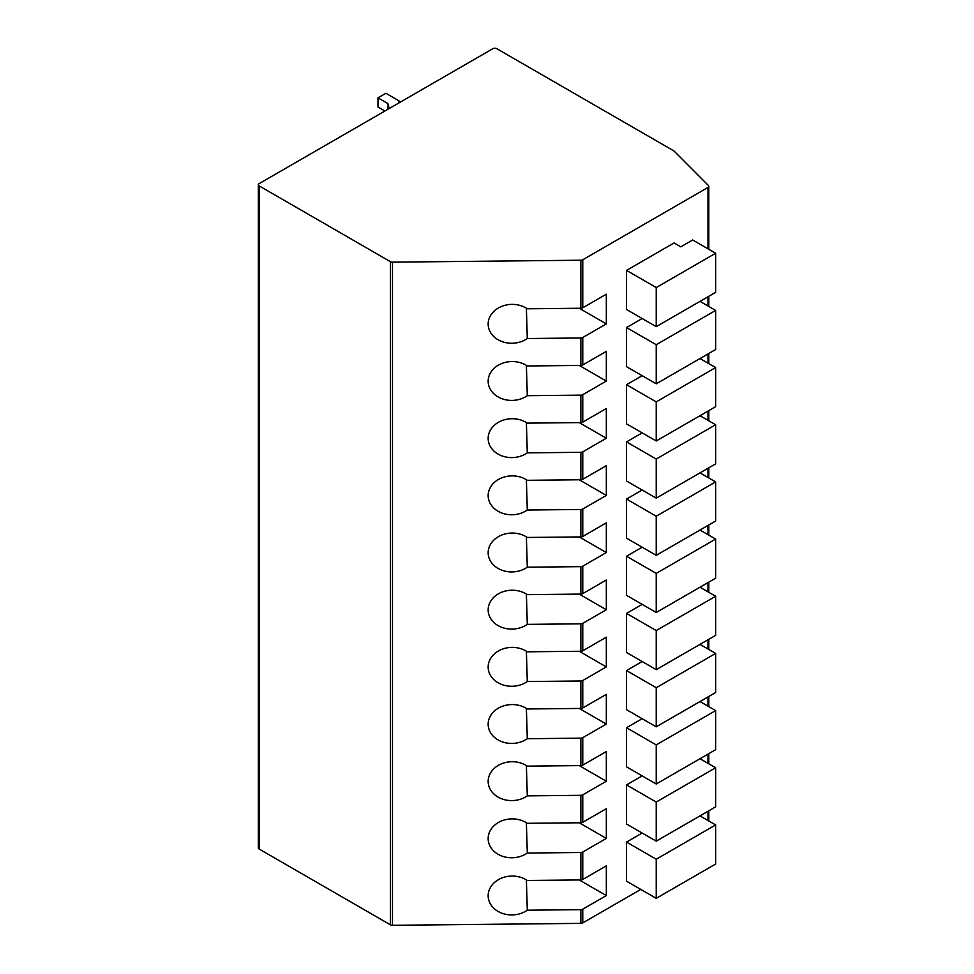 <?xml version="1.0" encoding="UTF-8"?>
<svg xmlns="http://www.w3.org/2000/svg" width="974" height="974" viewBox="0 0 974 974"><rect width="100%" height="100%" fill="white"/><g stroke="black" fill="none" stroke-linecap="round" stroke-linejoin="round"><path stroke-width="1.46" d="M392.449 262.152L392.449 925.3A2.8 1.619 180 0 1 390.428 924.825L259.169 849.048A2.8 1.619 180 0 1 258.353 847.904L258.353 184.756A2.8 1.619 0 0 0 259.169 185.9L390.428 261.677A2.8 1.619 0 0 0 392.449 262.152L580.845 260.228A2.8 1.619 0 0 0 582.769 259.754L707.988 187.458A2.8 1.619 0 0 0 708.804 186.326A2.8 1.619 0 0 0 708.439 185.51L674.239 151.214A2.8 1.619 180 0 0 673.801 150.873L496.813 48.7A2.8 1.619 0 0 0 492.856 48.7L259.169 183.611A2.8 1.619 0 0 0 258.353 184.756M392.449 925.3L580.845 923.376A2.8 1.619 180 0 0 582.769 922.902L640.782 889.408M579.25 822.774L606.327 838.419L582.769 852.019L582.769 879.461L606.327 865.862L606.327 895.581L582.769 909.18A2.8 1.619 180 0 1 580.845 909.655L527.299 910.203L526.374 879.875M606.327 838.419L606.327 808.688L582.769 822.287A2.8 1.619 180 0 1 580.845 822.762L527.299 823.31A23.802 19.431 178.2 0 0 501.659 820.912A23.802 19.431 178.2 0 0 488.169 839.052A23.802 19.431 178.2 0 0 502.194 856.158A23.802 19.431 178.2 0 0 527.299 853.041L580.845 852.494L580.845 879.936L527.299 880.484A23.802 19.431 178.2 0 0 501.659 878.085A23.802 19.431 178.2 0 0 488.169 896.226A23.802 19.431 178.2 0 0 502.194 913.32A23.802 19.431 178.2 0 0 527.299 910.203M580.845 795.32A2.8 1.619 180 0 0 582.769 794.845L606.327 781.245L606.327 751.526L582.769 765.126A2.8 1.619 180 0 1 580.845 765.601L527.299 766.136A23.802 19.431 178.2 0 0 501.659 763.75A23.802 19.431 178.2 0 0 488.169 781.891A23.802 19.431 178.2 0 0 502.194 798.984A23.802 19.431 178.2 0 0 527.299 795.868L580.845 795.32L580.845 822.762M580.845 738.158A2.8 1.619 180 0 0 582.769 737.683L606.327 724.084L606.327 694.352L582.769 707.952A2.8 1.619 180 0 1 580.845 708.427L527.299 708.975A23.802 19.431 178.2 0 0 501.659 706.576A23.802 19.431 178.2 0 0 488.169 724.717A23.802 19.431 178.2 0 0 502.194 741.823A23.802 19.431 178.2 0 0 527.299 738.706L580.845 738.158L580.845 765.601M580.845 680.984A2.8 1.619 180 0 0 582.769 680.509L606.327 666.91L606.327 637.191L582.769 650.79A2.8 1.619 180 0 1 580.845 651.265L527.299 651.801A23.802 19.431 178.2 0 0 501.659 649.414A23.802 19.431 178.2 0 0 488.169 667.555A23.802 19.431 178.2 0 0 502.194 684.649A23.802 19.431 178.2 0 0 527.299 681.532L580.845 680.984L580.845 708.427M580.845 623.823A2.8 1.619 180 0 0 582.769 623.348L606.327 609.748L606.327 580.017L582.769 593.616A2.8 1.619 180 0 1 580.845 594.091L527.299 594.639A23.802 19.431 178.2 0 0 501.659 592.241A23.802 19.431 178.2 0 0 488.169 610.381A23.802 19.431 178.2 0 0 502.194 627.487A23.802 19.431 178.2 0 0 527.299 624.371L580.845 623.823L580.845 651.265M580.845 566.649A2.8 1.619 180 0 0 582.769 566.174L606.327 552.575L606.327 522.843L582.769 536.455A2.8 1.619 180 0 1 580.845 536.93L527.299 537.465A23.802 19.431 178.2 0 0 501.659 535.079A23.802 19.431 178.2 0 0 488.169 553.22A23.802 19.431 178.2 0 0 502.194 570.314A23.802 19.431 178.2 0 0 527.299 567.197L580.845 566.649L580.845 594.091M580.845 509.487A2.8 1.619 180 0 0 582.769 509.012L606.327 495.413L606.327 465.682L582.769 479.281A2.8 1.619 180 0 1 580.845 479.756L527.299 480.304A23.802 19.431 178.2 0 0 501.659 477.905A23.802 19.431 178.2 0 0 488.169 496.046A23.802 19.431 178.2 0 0 502.194 513.152A23.802 19.431 178.2 0 0 527.299 510.023L580.845 509.487L580.845 536.93M580.845 452.313A2.8 1.619 180 0 0 582.769 451.839L606.327 438.239L606.327 408.508L582.769 422.119A2.8 1.619 180 0 1 580.845 422.582L527.299 423.13A23.802 19.431 178.2 0 0 501.659 420.731A23.802 19.431 178.2 0 0 488.169 438.884A23.802 19.431 178.2 0 0 502.194 455.978A23.802 19.431 178.2 0 0 527.299 452.861L580.845 452.313L580.845 479.756M580.845 395.152A2.8 1.619 180 0 0 582.769 394.677L606.327 381.077L606.327 351.346L582.769 364.946A2.8 1.619 180 0 1 580.845 365.42L527.299 365.968A23.802 19.431 178.2 0 0 501.659 363.57A23.802 19.431 178.2 0 0 488.169 381.711A23.802 19.431 178.2 0 0 502.194 398.804A23.802 19.431 178.2 0 0 527.299 395.688L580.845 395.152L580.845 422.582M527.299 338.526L580.845 337.978A2.8 1.619 180 0 0 582.769 337.503L606.327 323.904L606.327 294.172L582.769 307.784A2.8 1.619 180 0 1 580.845 308.247L527.299 308.795A23.802 19.431 178.2 0 0 501.659 306.396A23.802 19.431 178.2 0 0 488.169 324.549A23.802 19.431 178.2 0 0 502.194 341.643A23.802 19.431 178.2 0 0 527.299 338.526L526.374 308.198M642.17 318.535L626.526 327.568L656.232 344.711L715.646 310.414L700.002 301.38M715.646 310.414L715.646 349.52L656.232 383.817L626.526 366.662L626.526 327.568M642.17 375.696L626.526 384.73L656.232 401.885L715.646 367.575L700.002 358.554M715.646 367.575L715.646 406.682L656.232 440.978L626.526 423.836L626.526 384.73M642.17 432.87L626.526 441.904L656.232 459.046L715.646 424.749L700.002 415.715M715.646 424.749L715.646 463.855L656.232 498.152L626.526 480.998L626.526 441.904M642.17 490.032L626.526 499.065L656.232 516.22L715.646 481.923L700.002 472.889M715.646 481.923L715.646 521.017L656.232 555.326L626.526 538.172L626.526 499.065M642.17 547.205L626.526 556.239L656.232 573.382L715.646 539.085L700.002 530.051M715.646 539.085L715.646 578.191L656.232 612.488L626.526 595.333L626.526 556.239M642.17 604.367L626.526 613.401L656.232 630.555L715.646 596.258L700.002 587.225M715.646 596.258L715.646 635.352L656.232 669.662L626.526 652.507L626.526 613.401M642.17 661.541L626.526 670.575L656.232 687.717L715.646 653.42L700.002 644.386M715.646 653.42L715.646 692.526L656.232 726.823L626.526 709.669L626.526 670.575M642.17 718.702L626.526 727.736L656.232 744.891L715.646 710.594L700.002 701.56M715.646 710.594L715.646 749.688L656.232 783.997L626.526 766.842L626.526 727.736M642.17 775.876L626.526 784.91L656.232 802.052L715.646 767.756L700.002 758.722M715.646 767.756L715.646 806.862L656.232 841.159L626.526 824.016L626.526 784.91M674.057 242.952L626.526 270.395L656.232 287.549L715.646 253.24L692.672 239.981L680.789 246.848L674.057 242.952M715.646 253.24L715.646 292.346L656.232 326.643L626.526 309.501L626.526 270.395M642.17 833.038L626.526 842.072L656.232 859.226L715.646 824.929L700.002 815.895M715.646 824.929L715.646 864.023L656.232 898.332L626.526 881.178L626.526 842.072M656.232 326.643L656.232 287.549M656.232 383.817L656.232 344.711M656.232 440.978L656.232 401.885M656.232 498.152L656.232 459.046M656.232 555.326L656.232 516.22M656.232 612.488L656.232 573.382M656.232 669.662L656.232 630.555M656.232 726.823L656.232 687.717M656.232 783.997L656.232 744.891M656.232 841.159L656.232 802.052M582.769 879.461A2.8 1.619 180 0 1 580.845 879.936M579.25 879.948L606.327 895.581M582.769 852.019A2.8 1.619 180 0 1 580.845 852.494M579.25 308.271L606.327 323.904M579.25 365.433L606.327 381.077M526.374 365.372L527.299 395.688M579.25 422.606L606.327 438.239M526.374 422.533L527.299 452.861M579.25 479.768L606.327 495.413M526.374 479.707L527.299 510.023M579.25 536.942L606.327 552.575M526.374 536.869L527.299 567.197M579.25 594.103L606.327 609.748M526.374 594.043L527.299 624.371M579.25 651.277L606.327 666.91M526.374 651.204L527.299 681.532M579.25 708.439L606.327 724.084M526.374 708.378L527.299 738.706M579.25 765.613L606.327 781.245M526.374 765.54L527.299 795.868M526.374 822.713L527.299 853.041M656.232 898.332L656.232 859.226M398.914 102.94A22.962 13.259 180 0 1 398.89 102.27A22.962 13.259 180 0 1 399.023 100.858L385.887 93.273L377.973 97.85L377.973 106.994L384.925 111.012M377.973 97.85L387.896 103.585A34.029 19.65 0 0 0 389.503 108.37M387.896 109.295L387.896 103.585M399.023 102.879L399.023 100.858M390.428 261.677L390.428 924.825M259.169 185.9L259.169 849.048M707.988 820.51L707.988 811.281M707.988 763.336L707.988 754.107M707.988 706.174L707.988 696.946M707.988 649.001L707.988 639.772M707.988 591.839L707.988 582.61M707.988 534.665L707.988 525.436M707.988 477.491L707.988 468.275M707.988 420.33L707.988 411.101M707.988 363.156L707.988 353.939M707.988 305.994L707.988 296.766M707.988 248.82L707.988 187.458M582.769 794.845L582.769 822.287M582.769 737.683L582.769 765.126M582.769 680.509L582.769 707.952M582.769 623.348L582.769 650.79M582.769 566.174L582.769 593.616M582.769 509.012L582.769 536.455M582.769 451.839L582.769 479.281M582.769 394.677L582.769 422.119M582.769 337.503L582.769 364.946M582.769 259.754L582.769 307.784M582.769 909.18L582.769 922.902M580.845 909.655L580.845 923.376M580.845 260.228L580.845 308.247M580.845 337.978L580.845 365.42M708.804 820.985L708.804 810.806M708.804 763.811L708.804 753.645M708.804 706.637L708.804 696.471M708.804 649.475L708.804 639.309M708.804 592.302L708.804 582.135M708.804 535.14L708.804 524.962M708.804 477.966L708.804 467.8M708.804 420.805L708.804 410.626M708.804 363.631L708.804 353.465M708.804 306.469L708.804 296.291M708.804 249.295L708.804 186.326"/></g></svg>
